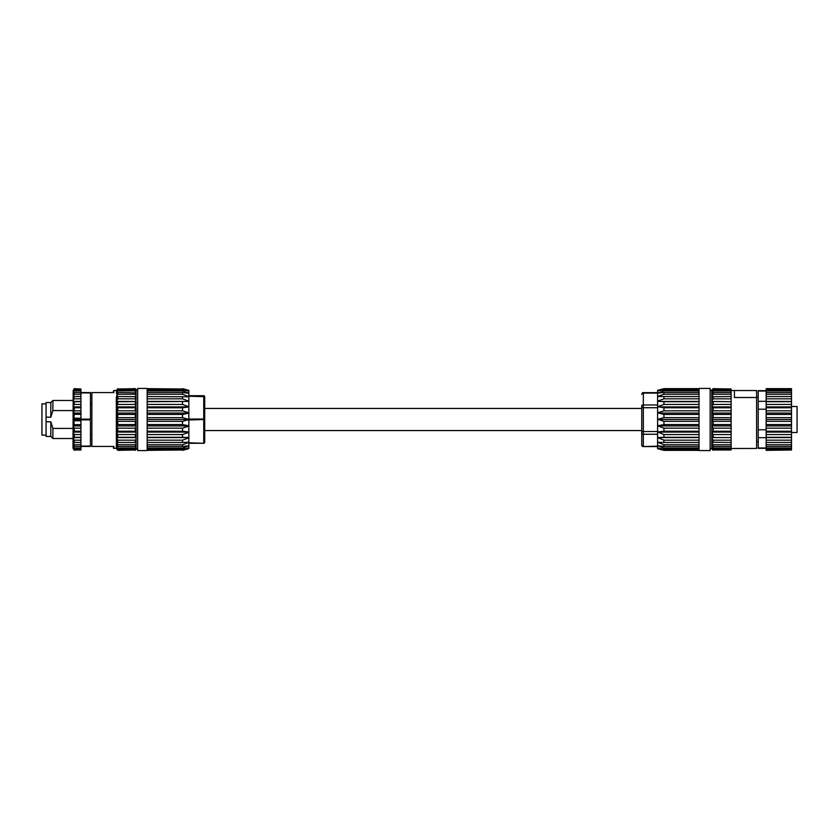 <?xml version="1.0" encoding="UTF-8"?>
<svg xmlns="http://www.w3.org/2000/svg" width="839" height="839" viewBox="0 0 839 839"><rect width="100%" height="100%" fill="white"/><g stroke="black" fill="none" stroke-linecap="round" stroke-linejoin="round"><path stroke-width="1.26" d="M116.39 390.502L117.806 388.656L116.348 391.226L116.894 390.995L116.39 393.376L117.806 392.505L117.806 394.236L116.38 396.826L117.806 396.532L117.806 398.829L116.38 401.42L117.806 401.713L117.806 404.45L116.38 406.915L117.806 407.775L117.806 410.837L116.369 413.05L117.806 414.435L117.806 417.654L116.348 419.5L116.401 448.498M116.348 396.826L116.348 419.5L117.806 421.346L117.806 424.565L116.369 425.95L117.806 428.163L117.806 431.225L116.38 432.085L117.806 434.55L117.806 437.287L116.38 437.58L117.806 440.171L117.806 442.468L116.369 442.174L116.39 445.624L117.806 449.159L116.894 448.005L116.894 446.044L116.894 448.005L116.348 447.774L117.806 450.344L116.348 448.498L113.265 447.869M116.453 390.492L113.894 390.502L113.894 392.558L91.871 392.558L91.871 446.442L113.894 446.442L91.871 446.442M91.871 392.558L113.265 392.558C113.265 390.659 113.265 390.659 113.265 392.558C113.265 390.659 113.265 390.659 113.265 392.558M116.894 401.472L116.894 406.496M117.806 389.013L135.289 388.656L136.075 389.411L135.289 388.656L117.806 389.013L116.894 390.848M117.806 389.841L116.894 392.956L116.894 390.995L117.806 389.841L135.289 389.841L136.075 390.408L135.289 389.013M135.289 389.841L135.289 390.911L117.806 390.911M117.806 392.505L136.075 392.862L135.289 390.911M136.075 391.918L136.075 390.408M135.289 392.505L135.289 394.236L117.806 394.236M117.806 396.532L136.075 396.658L135.289 394.236M136.075 395.295L136.075 392.862M135.289 396.532L135.289 398.829L117.806 398.829M117.806 401.713L136.075 401.587L135.289 398.829M136.075 399.888L136.075 396.658M135.289 401.713L135.289 404.45L117.806 404.45M117.806 407.775L135.289 407.775L136.075 407.429L135.289 404.45M136.075 405.468L136.075 401.587M135.289 407.775L135.289 410.837L117.806 410.837M117.806 414.435L135.289 414.435L136.075 413.868L136.075 411.739L135.289 410.837M136.075 411.739L136.075 407.429M135.289 414.435L135.289 417.654L117.806 417.654M117.806 421.346L135.289 421.346L136.075 420.591L136.075 418.409L135.289 417.654M136.075 418.409L136.075 413.868M117.806 449.987L135.289 449.987L117.806 450.344M135.289 449.987L136.075 448.592L135.289 449.159L117.806 449.159M136.075 449.589L135.289 450.344L136.075 449.075M135.289 421.346L135.289 424.565L117.806 424.565M117.806 428.163L135.289 428.163L136.075 427.261L136.075 425.132L135.289 424.565M136.075 425.132L136.075 420.591M135.289 428.163L135.289 431.225L117.806 431.225M117.806 434.55L135.289 434.55L136.075 433.532L136.075 431.571L135.289 431.225M136.075 431.571L136.075 427.261M135.289 434.55L135.289 437.287L117.806 437.287M117.806 440.171L135.289 440.171L136.075 439.112L136.075 437.413L135.289 437.287M136.075 437.413L136.075 433.532M135.289 440.171L135.289 442.468L117.806 442.468M116.894 442.614L117.806 444.764L135.289 444.764L136.075 443.705L136.075 442.342L135.289 442.468M136.075 442.342L136.075 439.112M117.806 444.764L117.806 446.495L116.894 445.771M135.289 444.764L135.289 446.495L117.806 446.495M117.806 448.089L135.289 448.089L136.075 447.082L136.075 446.138L135.289 446.495M136.075 446.138L136.075 443.705M135.289 448.089L135.289 449.159M136.075 448.592L136.075 447.082M91.871 404.283L90.444 404.283M91.871 434.717L90.444 434.717M74.272 389.013L80.932 389.013L74.272 388.656L73.182 390.502L74.272 388.656L73.182 393.376L74.272 392.505L90.444 392.558L90.444 446.442L74.272 446.495L73.182 445.624L74.272 448.089L80.932 448.089L80.932 446.495M90.444 392.925L80.932 392.925L80.932 394.236L74.272 394.236L73.182 396.826L74.272 396.532L73.182 401.42L74.272 401.713L74.272 404.45L73.182 406.915L74.272 407.775L74.272 410.837L73.182 413.05L74.168 414.298L73.926 418.231L73.182 419.5L80.932 419.5M74.272 392.505L74.272 394.236M73.182 390.502L73.014 448.204L74.272 450.344L73.182 448.498M80.932 407.775L74.272 407.775L73.182 406.915L80.932 406.915L80.932 410.837L74.272 410.837M74.272 401.713L80.932 401.713L80.932 404.45L74.272 404.45M74.272 396.532L80.932 396.532L80.932 398.829L74.272 398.829M74.272 389.841L80.932 389.841L80.932 390.911L74.272 390.911M90.444 419.143L80.932 419.143L80.932 419.857L90.444 419.857M80.932 410.837L80.932 419.143M80.932 419.857L80.932 428.163L74.272 428.163L74.272 431.225L73.182 432.085L80.932 432.085L80.932 434.55L74.272 434.55L74.272 437.287L73.182 437.58L80.932 437.58L80.932 440.171L74.272 440.171L74.272 442.468L73.182 442.174L74.272 444.764L80.932 444.764L80.932 446.075L90.444 446.075M74.272 444.764L74.272 446.495M113.265 446.442C113.265 448.341 113.265 448.341 113.265 446.442L113.894 446.442L113.894 448.498M137.669 390.03L136.075 390.03M137.669 448.97L136.075 448.97M116.38 437.58L136.075 437.58M116.38 432.085L136.075 432.085M116.369 425.95L136.075 425.95M116.348 419.5L136.075 419.5M116.369 413.05L136.075 413.05M116.38 406.915L136.075 406.915M116.38 401.42L136.075 401.42M137.669 450.564L137.669 388.436L147.171 388.436L147.171 450.564L137.669 450.564M188.848 448.655L182.514 450.344L188.848 448.655L188.848 390.345L182.514 388.656L188.848 390.345M188.848 395.725L203.741 395.725A0.954 0.954 0 0 1 204.695 396.679L204.695 442.321A0.954 0.954 0 0 1 203.741 443.275L188.848 443.275M188.848 419.028L203.741 419.028L203.741 395.725A0.954 0.954 0 0 1 204.695 396.679L188.848 396.207M147.171 389.013L182.514 389.013L147.171 388.656M182.514 389.013L188.848 391.037M188.848 391.11L182.514 389.841L147.171 389.841M147.171 390.911L182.514 390.911L182.514 389.841M182.514 390.911L188.848 393.166M188.848 393.302L182.514 392.505L147.171 392.505M147.171 394.236L182.514 394.236L182.514 392.505M182.514 394.236L188.848 396.606M188.848 396.805L147.171 396.532M147.171 398.829L182.514 398.829L182.514 396.532M182.514 398.829L188.848 401.199M188.848 401.441L147.171 401.713M147.171 404.45L182.514 404.45L182.514 401.713M182.514 404.45L188.848 406.705M188.848 406.988L182.514 407.775L147.171 407.775M147.171 410.837L182.514 410.837L182.514 407.775M182.514 410.837L188.848 412.861M188.848 413.166L182.514 414.435L147.171 414.435M147.171 417.654L182.514 417.654L182.514 414.435M182.514 417.654L188.848 419.343M188.848 419.657L182.514 421.346L147.171 421.346M147.171 424.565L182.514 424.565L182.514 421.346M182.514 424.565L188.848 425.834M188.848 426.139L182.514 428.163L147.171 428.163M147.171 431.225L182.514 431.225L182.514 428.163M182.514 431.225L188.848 432.012M188.848 432.295L182.514 434.55L147.171 434.55M147.171 437.287L182.514 437.287L182.514 434.55M182.514 437.287L188.848 437.559M188.848 437.801L182.514 440.171L147.171 440.171M147.171 442.468L182.514 442.468L182.514 440.171M182.514 442.468L188.848 442.195M188.848 442.394L182.514 444.764L147.171 444.764M147.171 446.495L182.514 446.495L182.514 444.764M182.514 446.495L188.848 445.698M188.848 445.834L182.514 448.089L147.171 448.089M147.171 449.159L182.514 449.159L182.514 448.089M182.514 449.159L188.848 447.89M188.848 447.963L182.514 449.987L147.171 449.987M147.171 450.344L182.514 449.987M147.171 401.42L188.848 401.42M147.171 406.915L188.848 406.915M147.171 413.05L188.848 413.05M147.171 419.5L188.848 419.5M147.171 425.95L188.848 425.95M147.171 432.085L188.848 432.085M147.171 437.58L188.848 437.58M73.014 428.414L52.888 428.414L50.822 421.818L46.072 421.818L46.072 402.542L50.822 402.542L52.888 400.486L73.014 400.486M46.072 417.182L50.822 417.182L52.888 410.586L73.014 410.586M50.822 402.542L50.822 417.182M46.072 421.818L46.072 436.458L50.822 436.458L52.888 438.514L73.014 438.514M46.072 403.895L41.95 403.895L41.95 435.105L46.072 435.105M50.822 421.818L50.822 436.458M52.888 428.414L52.888 438.514M52.888 400.486L52.888 410.586M80.932 389.013L80.932 389.841M80.932 390.911L80.932 392.505M80.932 394.236L80.932 396.532M80.932 398.829L80.932 401.713M73.182 401.42L80.932 401.42M80.932 404.45L80.932 406.915M73.926 418.231L80.932 418.231M73.182 419.5L73.926 420.769L80.932 420.769M73.182 413.05L80.932 413.05M80.932 414.298L74.168 414.298M80.932 424.702L74.168 424.702L73.926 420.769M74.168 424.702L73.182 425.95L80.932 425.95M73.182 425.95L74.272 428.163M80.932 428.163L80.932 431.225L74.272 431.225M80.932 431.225L80.932 432.085M73.182 432.085L74.272 434.55M80.932 434.55L80.932 437.287L74.272 437.287M73.182 437.58L74.272 440.171M80.932 440.171L80.932 442.468L74.272 442.468M80.932 442.468L80.932 444.764M80.932 449.159L74.272 449.159L73.182 447.774L74.272 449.987L80.932 449.987L80.932 448.089M74.272 448.089L74.272 449.159M80.932 449.987L74.272 449.987M710.14 450.564L710.14 388.436L699.044 388.436L699.044 450.564L710.14 450.564M657.598 446.159L643.335 446.579A1.584 1.584 0 0 1 641.751 444.995L641.751 444.785A1.584 1.374 -0 0 0 643.335 446.159L643.335 434.256A1.584 1.374 180 0 1 641.751 432.893L641.751 431.519L643.335 431.519L643.335 407.723L641.751 407.723L641.751 406.359A1.584 1.374 -0 0 1 643.335 404.985L643.335 392.662L657.598 392.662M204.695 408.436L641.751 408.436L641.751 433.763L641.751 430.564L204.695 430.564M711.797 390.345L710.14 390.345M711.797 448.655L710.14 448.655M711.797 448.97L713.223 450.344L711.797 448.97L711.797 393.155L713.223 392.505L731.126 392.505L731.126 390.911L713.223 390.911L711.797 392.746L711.797 390.869L713.223 389.841L731.126 389.841L731.126 389.013L713.223 389.013L711.797 390.03L713.223 388.656L731.126 389.013M791.502 432.494L797.05 432.494L797.05 406.506L791.502 406.506M731.126 448.498L756.6 448.466L756.6 397.518L734.419 397.518L734.419 390.502L731.126 390.502M756.6 441.765L758.225 441.765M756.6 397.235L758.225 397.235M766.154 448.341L758.225 448.341L758.225 390.659L766.154 390.659M713.223 389.013L711.797 390.03M711.797 396.753L731.126 396.532L731.126 394.236L713.223 394.236L711.797 396.165M711.797 401.493L731.126 401.713L711.797 401.42M731.126 401.42L731.126 398.829L713.223 398.829L711.797 400.759M711.797 407.135L713.223 407.775L731.126 407.775L731.126 406.915L711.797 406.915M731.126 406.915L731.126 404.45L713.223 404.45L711.797 406.286M711.797 413.407L713.223 414.435L731.126 414.435L731.126 413.05L711.797 413.05M731.126 413.05L731.126 410.837L713.223 410.837L711.797 412.484M711.797 419.972L713.223 421.346L731.126 421.346L731.126 419.5L711.797 419.5M731.126 419.5L731.126 417.654L713.223 417.654L711.797 419.028M711.797 426.516L713.223 428.163L731.126 428.163L731.126 425.95L711.797 425.95M731.126 425.95L731.126 424.565L713.223 424.565L711.797 425.593M711.797 432.714L713.223 434.55L731.126 434.55L731.126 432.085L711.797 432.085M731.126 432.085L731.126 431.225L713.223 431.225L711.797 431.865M711.797 438.241L713.223 440.171L731.126 440.171L731.126 437.58L711.797 437.58M731.126 437.58L711.797 437.507M711.797 442.835L713.223 444.764L731.126 444.764L731.126 442.468L711.797 442.247M711.797 446.254L713.223 448.089L731.126 448.089L731.126 446.495L713.223 446.495L711.797 445.845M711.797 448.341L713.223 449.987L731.126 449.987L731.126 449.159L713.223 449.159L711.797 448.131M731.126 449.987L713.223 449.987M791.502 449.987L766.154 450.344L791.502 449.987L791.502 449.159L766.154 449.159L766.154 448.089L791.502 448.089L791.502 446.495L766.154 446.495L766.154 444.764L791.502 444.764L791.502 442.468L766.154 442.468L766.154 440.171L791.502 440.171L791.502 437.287L766.154 437.287L766.154 434.55L791.502 434.55L791.502 431.225L766.154 431.225L766.154 428.163L791.502 428.163L791.502 424.565L766.154 424.565L766.154 421.346L791.502 421.346L791.502 417.654L766.154 417.654L766.154 414.435L791.502 414.435L791.502 410.837L766.154 410.837L766.154 407.775L791.502 407.775L791.502 404.45L766.154 404.45L766.154 401.713L791.502 401.713L791.502 398.829L766.154 398.829L766.154 396.532L791.502 396.532L791.502 394.236L766.154 394.236L766.154 392.505L791.502 392.505L791.502 390.911L766.154 390.911L766.154 389.841L791.502 389.841L791.502 389.013L766.154 388.656L791.502 388.656L766.154 388.656M791.502 449.159L791.502 448.089M731.126 449.159L731.126 448.089M713.223 449.159L713.223 448.089M791.502 446.495L791.502 444.764M731.126 446.495L731.126 444.764M713.223 446.495L713.223 444.764M791.502 442.468L791.502 440.171M731.126 442.468L731.126 440.171M713.223 442.468L713.223 440.171M791.502 437.287L791.502 434.55M731.126 437.287L731.126 434.55M713.223 437.287L713.223 434.55M791.502 431.225L791.502 428.163M731.126 431.225L731.126 428.163M713.223 431.225L713.223 428.163M791.502 424.565L791.502 421.346M731.126 424.565L731.126 421.346M713.223 424.565L713.223 421.346M791.502 417.654L791.502 414.435M731.126 417.654L731.126 414.435M713.223 417.654L713.223 414.435M791.502 410.837L791.502 407.775M731.126 410.837L731.126 407.775M713.223 410.837L713.223 407.775M791.502 404.45L791.502 401.713M731.126 404.45L731.126 401.713M713.223 404.45L713.223 401.713M791.502 398.829L791.502 396.532M731.126 398.829L731.126 396.532M713.223 398.829L713.223 396.532M791.502 394.236L791.502 392.505M731.126 394.236L731.126 392.505M713.223 394.236L713.223 392.505M791.502 390.911L791.502 389.841M731.126 390.911L731.126 389.841M713.223 390.911L713.223 389.841M734.419 390.534L756.6 390.534L756.6 397.518M758.225 391.016L766.154 391.016M766.154 401.315L758.225 401.315M758.225 409.201L766.154 409.201M766.154 429.799L758.225 429.799M758.225 437.685L766.154 437.685M766.154 447.984L758.225 447.984M766.154 449.987L766.154 449.159M766.154 448.089L766.154 446.495M766.154 444.764L766.154 442.468M766.154 440.171L766.154 437.287M766.154 434.55L766.154 431.225M766.154 428.163L766.154 424.565M766.154 421.346L766.154 417.654M766.154 414.435L766.154 410.837M766.154 407.775L766.154 404.45M766.154 401.713L766.154 398.829M766.154 396.532L766.154 394.236M766.154 392.505L766.154 390.911M766.154 389.841L766.154 389.013M791.502 401.42L766.154 401.42M791.502 406.915L766.154 406.915M791.502 413.05L766.154 413.05M791.502 419.5L766.154 419.5M791.502 425.95L766.154 425.95M791.502 432.085L766.154 432.085M791.502 437.58L766.154 437.58M641.751 432.893L641.751 444.995M641.751 407.723L641.751 431.519M641.751 405.237L641.751 406.359M657.598 448.697L663.932 450.344L657.598 448.697L657.598 448.016L663.932 450.344L699.044 450.344M663.932 388.656L699.044 388.656L663.932 388.656L657.598 390.303L663.932 388.656L657.598 390.984L663.932 389.841L663.932 390.911L657.598 393.103L663.932 392.505L663.932 394.236L657.598 396.543L663.932 396.532L663.932 398.829L657.598 401.136L663.932 401.713L663.932 404.45L657.598 406.642L663.932 407.775L663.932 410.837L657.598 412.809L663.932 414.435L663.932 417.654L657.598 419.301L663.932 421.346L663.932 424.565L657.598 425.803L663.932 428.163L663.932 431.225L657.598 431.991L663.932 434.55L663.932 437.287L657.598 437.549L663.932 440.171L663.932 442.468L657.598 442.205L663.932 444.764L663.932 446.495L657.598 445.719L663.932 448.089L663.932 449.159L657.598 448.016M657.598 445.897L657.598 447.921M657.598 442.457L657.598 445.719M657.598 437.864L657.598 442.205M657.598 432.358L657.598 437.549M657.598 426.191L657.598 431.991M657.598 419.699L657.598 425.803M657.598 413.197L657.598 419.301M657.598 407.009L657.598 412.809M657.598 401.451L657.598 406.642M657.598 396.795L657.598 401.136M657.598 393.281L657.598 396.543M657.598 391.079L657.598 393.103M657.598 390.303L657.598 390.984M663.932 449.987L699.044 449.987M699.044 449.159L663.932 449.159M663.932 448.089L699.044 448.089M699.044 446.495L663.932 446.495M663.932 444.764L699.044 444.764M699.044 442.468L663.932 442.468M663.932 440.171L699.044 440.171M699.044 437.58L657.598 437.58M699.044 437.287L663.932 437.287M663.932 434.55L699.044 434.55M699.044 432.085L657.598 432.085M699.044 431.225L663.932 431.225M663.932 428.163L699.044 428.163M699.044 425.95L657.598 425.95M699.044 424.565L663.932 424.565M663.932 421.346L699.044 421.346M699.044 419.5L657.598 419.5M699.044 417.654L663.932 417.654M663.932 414.435L699.044 414.435M699.044 413.05L657.598 413.05M699.044 410.837L663.932 410.837M663.932 407.775L699.044 407.775M699.044 406.915L657.598 406.915M699.044 404.45L663.932 404.45M663.932 401.713L699.044 401.713M699.044 401.42L657.598 401.42M699.044 398.829L663.932 398.829M663.932 396.532L699.044 396.532M699.044 394.236L663.932 394.236M663.932 392.505L699.044 392.505M699.044 390.911L663.932 390.911M663.932 389.841L699.044 389.841M699.044 389.013L663.932 389.013M116.894 440.926L116.894 439.699M116.894 444.712L116.894 443.915M116.894 448.152L116.894 448.813M116.348 403.223L116.894 403.045M116.894 396.774L116.894 400.979M116.894 393.229L116.894 396.386L116.894 393.229M116.894 413.281L116.894 419.185M116.894 407.062L116.894 412.673M116.894 438.021L116.894 442.226M116.894 432.505L116.894 437.528M116.894 426.327L116.894 431.938M116.894 419.815L116.894 425.719M204.695 442.321L203.741 442.793L203.741 419.028L204.695 419.5L188.848 419.972M188.848 442.793L203.741 443.275M657.598 431.519L643.335 431.519L643.335 434.256L657.598 434.256M657.598 404.985L643.335 404.985L643.335 407.723L657.598 407.723M657.598 393.092L643.335 393.092A1.584 1.374 180 0 0 641.751 394.466M113.894 390.502L113.265 391.131M643.335 392.662C642.831 392.348 642.296 392.872 641.751 394.246M643.335 446.579L657.598 446.579"/></g></svg>
